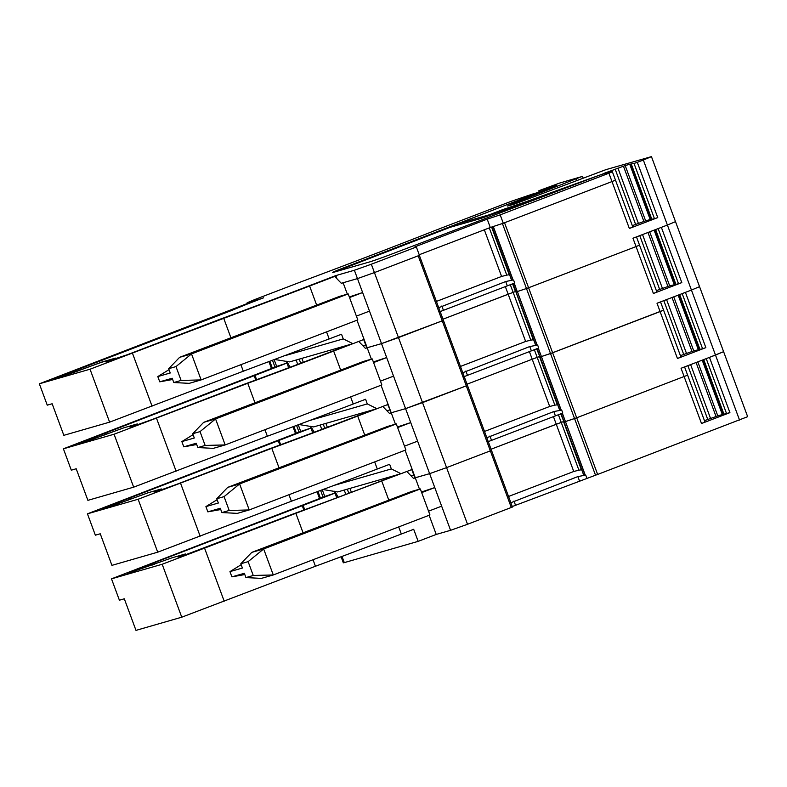 <?xml version="1.0" encoding="UTF-8"?>
<svg xmlns="http://www.w3.org/2000/svg" width="787" height="787" viewBox="0 0 787 787"><rect width="100%" height="100%" fill="white"/><g stroke="black" fill="none" stroke-linecap="round" stroke-linejoin="round"><path stroke-width="1.18" d="M429.131 515.269L436.224 534.442L418.153 541.367L344.293 562.626L343.339 562.823L341.096 556.763M418.153 541.367L413.687 529.297L401.331 534.029A217.96 6.375 159.7 0 1 315.439 566.256L181.758 617.195L135.984 630.377L124.307 598.799L119.398 600.206L111.498 578.848L162.181 564.259L181.758 617.195M419.491 489.189L415.27 477.788L429.623 473.656L446.573 467.626L490.34 450.862L446.573 467.626L467.527 524.28L450.577 530.31L434.778 487.586L421.458 491.993M450.577 530.31L436.224 534.442M395.438 424.173L391.218 412.772L405.571 408.64L422.521 402.61L446.573 467.626L429.623 473.656L414.857 477.866L411.788 469.573M467.527 524.28L512.455 507.035L419.363 255.372L443.406 320.348L442.245 320.83L443.406 320.348L467.448 385.355M511.304 507.517L490.34 450.862L491.501 450.38L467.448 385.364L466.298 385.846L467.448 385.364M512.278 506.533L595.523 475.21L574.559 418.556L565.45 421.566L576.684 417.789L574.559 418.556L550.516 353.54L663.579 310.147L660.106 311.603L657.007 303.251L691.439 290.059L685.418 292.361L705.86 347.628L677.45 358.508L680.922 357.052L660.529 301.903L680.932 357.052M579.419 480.759L577.874 476.578L510.871 502.736M577.874 476.578L585.744 475.102L586.846 478.073M583.452 474.463L564.033 421.97L565.302 421.606L564.033 421.97L583.551 474.531L585.744 475.102M527.024 288.337L517.354 291.534L526.464 288.524L550.516 353.54L541.407 356.55L552.631 352.773L576.684 417.789L687.631 375.163L576.684 417.789L597.638 474.443L595.523 475.21M704.975 422.068L684.572 366.919L704.975 422.068L701.502 423.524L729.913 412.644L709.471 357.377L723.597 351.671L715.491 355.075L691.439 290.059L699.554 286.655L691.439 290.059L667.396 225.043L661.365 227.354L681.808 282.612L653.407 293.492L656.879 292.036L639.526 245.131L636.053 246.587L639.526 245.131L636.476 236.887L656.879 292.036M597.638 474.443L747.65 416.687L675.502 221.639L667.396 225.043L675.502 221.639L651.449 156.623L605.833 169.677L514.501 204.079L507.438 206.027L511.314 204.246L581.731 176.613L559.636 183.056L539.302 190.552L556.616 185.407M338.223 497.256L335.724 492.829L325.808 496.125L111.498 578.848M152.678 565.027L152.127 563.551L335.724 492.829M152.127 563.551L127.75 573.428L172.087 557.796L185.388 553.969L177.882 556.95L185.88 554.648L291.652 514.531A198.147 5.794 -20.3 0 0 377.858 482.244L397.484 474.718M185.663 554.707L185.388 553.969M303.143 533.006L295.853 513.321L406.84 471.472L413.549 478.447L415.27 477.788L412.181 469.426L400.986 473.715L337.662 491.944L322.975 489.534M581.721 469.78L578.907 470.164L561.239 422.403L491.068 449.22L556.261 424.242L573.743 471.492L508.55 496.469M578.907 470.164L573.743 471.492M553.399 416.5L556.261 424.242L563.541 421.586L581.386 469.819M558.367 414.621L561.239 422.403L563.856 421.478L560.659 413.795M585.066 475.043L565.45 421.566L585.243 475.073M315.439 566.256L313.029 559.744M397.405 426.977L410.725 422.57L417.602 441.143L434.778 487.586L421.684 492.603M441.645 506.159L428.551 511.176M729.913 412.644L722.338 414.572L702.211 360.161M697.803 361.853L717.793 415.89L722.338 414.572M717.793 415.89L704.463 420.681M295.853 513.321L162.181 564.259M224.197 601.209L204.61 548.273M244.806 574.54L231.899 576.871L244.344 573.29L245.928 577.579L253.247 575.474L248.131 561.643L240.812 563.748L242.406 568.037L229.961 571.618L231.899 576.871M229.961 571.618L241.166 564.702M420.327 488.943L411.581 491.462L251.761 552.385L263.665 548.962L420.327 488.943L429.948 514.954L273.286 574.963L261.382 578.386L245.928 577.579M248.131 561.643L263.665 548.962L273.286 574.963L253.247 575.474M251.761 552.385L240.812 563.748M314.17 432.24L311.682 427.813L301.755 431.109L87.446 513.832L95.355 535.19L100.254 533.783L111.931 565.361L157.715 552.179L291.387 501.24L288.977 494.728M333.777 485.49L391.355 468.924L400.986 473.715M291.387 501.24A217.96 6.375 -20.3 0 0 335.144 484.989A217.96 6.375 -20.3 0 0 377.288 469.013L389.634 464.281L391.355 468.924M87.446 513.832L138.128 499.243L157.715 552.179M411.021 475.81L413.805 475.014M138.128 499.243L271.81 448.305L279.09 467.99M180.567 483.257L200.144 536.193M220.763 509.533L207.847 511.855L220.291 508.274L221.885 512.563L237.33 513.37L249.233 509.946L229.194 510.458L224.079 496.627L216.759 498.732L218.353 503.021L205.909 506.602L207.847 511.855M205.909 506.602L217.123 499.686M271.81 448.305A217.96 6.375 -20.3 0 0 315.557 432.043A217.96 6.375 -20.3 0 0 357.701 416.067L382.797 406.456L389.496 413.431L391.218 412.772L387.745 404.557M373.441 409.702L353.806 417.228A198.147 5.794 -20.3 0 1 267.61 449.515L176.367 484.467L161.837 489.632L153.839 491.934L161.335 488.953L161.61 489.691M161.335 488.953L148.035 492.78L110.967 506.326L102.881 508.579L108.104 506.336L311.682 427.813M405.089 450.253L412.181 469.426M397.632 427.587L410.725 422.57L405.571 408.64L466.298 385.846L418.192 255.814L419.353 255.332M549.69 406.476L554.855 405.148L537.187 357.387L532.209 359.226L467.025 384.204L532.209 359.226L549.69 406.476L484.497 431.453M529.346 351.484L532.209 359.226L539.488 356.57L557.334 404.803L554.855 405.148M534.314 349.605L537.187 357.387L539.803 356.462L536.606 348.779M701.502 423.524L681.06 368.267L715.491 355.075L739.544 420.091M682.181 293.61L702.575 348.739L705.86 347.628M702.575 348.739L693.741 350.874L680.411 355.665M396.274 423.927L239.612 483.946L249.233 509.946L405.895 449.938L396.274 423.927L387.529 426.446L227.718 487.369L239.612 483.946L224.079 496.627M227.718 487.369L216.759 498.732M540.049 356.924L541.249 356.59L540.049 356.944L559.498 409.515L561.692 410.086L562.794 413.057L487.438 441.93M561.692 410.086L553.822 411.562L486.819 437.729M417.602 441.143L404.498 446.16M562.213 413.254L565.45 421.566L562.361 413.205M561.013 410.027L541.407 356.55L561.2 410.057M371.385 359.157L367.175 347.756L381.518 343.624L398.478 337.593L422.521 402.61L466.298 385.846L490.34 450.862L491.501 450.38L512.455 507.035M221.885 512.563L229.194 510.458M290.128 367.234L287.629 362.797L277.713 366.093L63.403 448.816L71.302 470.173L76.201 468.767L87.888 500.345L133.662 487.163L267.344 436.234L264.934 429.712M309.724 420.484L367.303 403.908L376.934 408.699L313.61 426.928L298.932 424.518M267.344 436.234A217.96 6.375 -20.3 0 0 311.091 419.973A217.96 6.375 -20.3 0 0 353.235 403.997L365.581 399.265L367.303 403.908M63.403 448.816L114.076 434.227L133.662 487.163M381.036 385.237L388.129 404.41L376.934 408.699M386.968 410.794L389.752 409.997M114.076 434.227L247.757 383.289L255.037 402.974M156.515 418.241L176.101 471.177M196.711 444.517L183.804 446.839L196.248 443.258L197.832 447.547L213.287 448.364L225.18 444.93L205.151 445.442L200.026 431.61L192.717 433.716L194.3 438.005L181.856 441.586L183.804 446.839M181.856 441.586L193.071 434.67M247.757 383.289A217.96 6.375 -20.3 0 0 291.505 367.027A217.96 6.375 -20.3 0 0 333.649 351.051L358.744 341.44L365.453 348.415L367.175 347.756L364.076 339.394L352.891 343.683L343.25 338.892L341.538 334.249L243.291 371.218L240.881 364.696M349.389 344.686L329.753 352.212A198.147 5.794 -20.3 0 1 243.557 384.499L152.314 419.451L137.784 424.616L129.786 426.918L137.292 423.937L137.568 424.675M137.292 423.937L123.992 427.764L86.914 441.31L78.828 443.563L84.052 441.32L287.629 362.797M388.129 404.41L391.218 412.772L405.571 408.64L386.673 357.554L373.353 361.961M373.579 362.571L386.673 357.554L381.518 343.624L442.245 320.83L398.478 337.593L374.425 272.577L418.192 255.814M505.293 286.468L508.166 294.21L442.973 319.188L513.144 292.37L508.166 294.21L525.637 341.46L460.454 366.437M525.637 341.46L530.812 340.132L513.144 292.37L515.751 291.446L533.281 339.787L530.812 340.132M528.343 287.855L636.053 246.587L632.964 238.235L667.396 225.043L643.343 160.027L637.313 162.338L657.755 217.596L629.354 228.476L612.001 181.571L615.473 180.115L612.001 181.571L608.912 173.219L612.384 171.763L611.538 171.31L598.858 175.412L391.808 254.044A19.813 0.58 -20.3 0 1 369.123 262.071L334.062 272.164A19.813 0.58 -20.3 0 1 332.694 272.44A19.813 0.58 -20.3 0 1 342.807 268.151L535.622 193.612L538.662 192.323L532.376 194.104L510.901 201.433L443.76 227.148A62.862 1.84 -20.3 0 0 431.945 231.732A317.033 9.267 -20.3 0 1 300.545 282.012L255.244 299.365L247.138 302.759L254.073 300.939M491.973 226.961L511.402 279.493L512.917 279.995L493.154 226.567L502.411 223.508L526.464 288.524L528.589 287.757L552.631 352.773L660.106 311.603L677.45 358.508M658.129 228.594L678.522 283.723L681.808 282.612M678.522 283.723L669.688 285.858L656.368 290.649M372.231 358.911L215.569 418.93L225.18 444.93L381.852 384.922L372.231 358.911L363.476 361.43L203.666 422.353L215.569 418.93L200.026 431.61M203.666 422.353L192.717 433.716M535.357 344.431L515.938 291.938L517.207 291.583L516.006 291.928L535.455 344.499L537.639 345.07L538.741 348.041L463.386 376.914M537.639 345.07L529.769 346.546L462.776 372.713M393.549 376.137L380.455 381.144M559.4 409.447L536.99 348.651M538.16 348.238L541.407 356.55L538.308 348.188M536.97 345.011L517.354 291.534L537.147 345.04M197.832 447.547L205.151 445.442M363.692 339.541L366.762 347.844L381.518 343.624L362.63 292.538L349.31 296.945M347.342 294.141L343.122 282.74L357.475 278.608L374.425 272.577L419.441 255.332L416.353 246.98L371.336 264.225L354.376 270.246L335.833 275.588L337.043 278.864M356.983 320.22L364.076 339.394M369.497 311.121L356.403 316.128M362.915 345.788L365.699 344.981M416.353 246.98L414.906 246.843L487.212 219.15L490.301 227.512L503.287 223.223L612.001 181.571L504.536 222.741L528.589 287.757L636.053 246.587L653.407 293.492M514.108 283.222L517.207 291.583L514.265 283.172M516.006 291.928L512.937 283.635M510.261 284.589L513.144 292.37L515.446 291.554L512.563 283.763M263.615 297.84L253.66 301.077L39.35 383.8L90.033 369.211L223.705 318.273A217.96 6.375 -20.3 0 0 267.452 302.011A217.96 6.375 -20.3 0 0 309.606 286.035L334.691 276.424L341.401 283.399L343.122 282.74M341.273 283.271L357.475 278.608L362.63 292.538L349.536 297.555M348.179 293.895L339.433 296.424L179.613 357.337L191.516 353.914L348.179 293.895L357.8 319.906L201.138 379.914L189.234 383.348L173.779 382.531L181.099 380.426L175.983 366.594L168.664 368.7L170.248 372.989L157.803 376.57L159.751 381.823L172.196 378.242L173.779 382.531M512.917 279.995L505.726 281.53L438.723 307.697M285.681 355.468L343.25 338.892M352.891 343.683L289.557 361.912L274.879 359.502M90.033 369.211L109.609 422.147L243.291 371.218M109.609 422.147L63.836 435.329L52.149 403.751L47.25 405.157L39.35 383.8M223.705 318.273L230.985 337.957M132.462 353.225L152.048 406.171M172.658 379.501L159.751 381.823M157.803 376.57L169.018 369.664M334.691 276.424L128.261 354.435L113.731 359.6L105.733 361.902L113.239 358.921L99.939 362.748L74.096 372.369L54.785 378.547M55.602 378.38L60.028 376.383M80.008 368.582L59.999 376.304M79.979 368.503L263.576 297.781M526.021 202.446L525.785 201.826L604.17 173.484M525.785 201.826L502.854 209.578L503.139 210.345M457.099 225.318L457.237 224.01L489.248 214.792L502.854 209.578M489.248 214.792L489.15 215.54M556.665 185.388L457.237 224.01M484.33 229.794L501.594 276.453L436.401 301.421M501.594 276.453L506.759 275.116L489.288 227.896M509.573 274.732L506.759 275.116M632.827 227.02L612.384 171.763L632.827 227.02L629.354 228.476M604.111 173.327L625.193 165.575L645.635 220.842L650.19 219.534L629.748 164.267L625.193 165.575M175.983 366.594L191.516 353.914L201.138 379.914L181.099 380.426M513.596 280.054L514.688 283.035L439.333 311.898M629.748 164.267L634.027 163.44L654.469 218.707L657.755 217.596M654.469 218.707L650.19 219.534M645.635 220.842L632.315 225.633M643.343 160.027L651.449 156.623M631.253 163.962L651.902 219.445M634.027 163.44L637.313 162.338M582.547 176.445L581.731 176.613M179.613 357.337L168.664 368.7M490.301 227.512L419.225 254.732M354.376 270.246L357.475 278.608L374.425 272.577L371.336 264.225M258.185 299.572L231.053 310.698L61.17 375.94L56.821 377.809L64.573 375.635L101.189 362.394M101.139 362.246L115.482 358.115L108.035 361.243M107.986 361.095L127.563 354.632L219.465 319.433A178.334 5.214 -20.3 0 0 301.401 288.78L335.833 275.588M335.272 271.82A19.813 0.58 -20.3 0 1 343.014 268.711L449.889 227.394L480.572 218.56L546.394 195.333M258.116 299.385L254.044 300.85M487.212 219.15L500.188 214.861L503.287 223.223M500.188 214.861L608.912 173.219M342.001 556.429L344.293 562.626M401.331 534.029L398.704 526.916M513.98 501.053L515.524 505.234M336.757 497.807L335.016 493.115M304.717 509.73L303.211 505.667M303.861 510.035L302.365 505.992M153.859 562.882L154.409 564.377M132.147 571.352L132.423 572.08M388.817 500.188L381.754 481.083M706.224 358.626L726.617 413.755M687.858 365.66L707.749 419.432M690.622 364.597L710.533 418.409M716.032 416.471L696.072 362.512M703.735 359.58L724.05 414.493M320.476 498.23L317.948 491.413M320.604 490.419L323.113 497.187M364.765 435.172L357.701 416.067M108.37 507.064L108.104 506.336M128.625 500.011L128.074 498.535M130.357 499.361L129.806 497.866M279.818 445.019L278.323 440.976M280.664 444.714L279.159 440.651M312.705 432.791L310.255 426.21M663.815 300.644L683.706 354.416M666.579 299.581L686.48 353.393M691.98 351.455L672.019 297.496M673.751 296.837L693.741 350.874M678.158 295.145L698.285 349.566M679.683 294.564L699.997 349.477M489.927 436.037L491.472 440.218M555.366 415.743L553.822 411.562M564.102 421.95L561.033 413.657M377.288 469.013L374.661 461.9M349.94 488.412L351.386 492.308M347.293 489.17L348.818 493.282M344.224 490.055L345.837 494.403M334.308 491.226L334.996 493.075M322.286 489.789L324.785 496.528M296.424 433.214L293.895 426.397M296.551 425.403L299.06 432.181M340.712 370.156L333.649 351.051M84.327 442.058L84.052 441.32M104.573 434.995L104.032 433.519M106.314 434.345L105.753 432.85M255.765 380.013L254.27 375.96M256.611 379.698L255.116 375.635M288.662 367.775L286.921 363.082M639.762 235.628L659.654 289.4M642.526 234.565L662.428 288.386M667.927 286.438L647.967 232.48M649.698 231.821L669.688 285.858M654.115 230.129L674.243 284.55M655.63 229.548L675.944 284.461M465.874 371.021L467.419 375.202M531.323 350.727L529.769 346.546M353.235 403.997L350.608 396.894M325.897 423.396L327.333 427.292M323.25 424.154L324.765 428.266M320.171 425.039L321.785 429.387M298.243 424.773L300.732 431.512M329.182 338.981L326.556 331.878M316.669 305.14L309.606 286.035M493.301 226.518L513.094 280.024M272.371 368.198L269.852 361.381M272.509 360.387L275.007 367.165M274.191 359.757L276.68 366.496M286.212 361.194L286.891 363.043M296.128 360.023L297.732 364.371M299.198 359.138L300.713 363.25M301.844 358.38L303.29 362.276M525.401 201.944L525.637 202.574M523.434 203.351L523.188 202.672M507.713 208.83L507.467 208.161M505.51 209.598L505.244 208.889M491.59 227.079L509.238 274.771M441.832 306.005L443.376 310.186M507.271 285.711L505.726 281.53M539.666 192.146L539.154 190.759M615.159 169.126L635.601 224.384M617.943 168.103L638.385 223.37M643.884 221.422L623.442 166.165M515.515 202.593L515.908 203.636M576.487 179.023L577.028 180.498M542.154 191.182L541.722 190.011M545.322 189.972L544.948 188.959M552.277 187.276L552.041 186.637M343.014 268.711L342.807 268.151M248.328 303.182L248.092 302.562M703.086 359.826L723.361 414.631M564.033 421.97L560.974 413.687M679.043 294.81L699.318 349.615M319.571 498.584L317.043 491.747M539.98 356.954L536.921 348.671M654.991 229.794L675.266 284.609M295.528 433.568L292.99 426.731M515.938 291.938L512.868 283.654M271.476 368.552L268.947 361.715M511.304 279.415L491.905 226.981M539.272 192.294L538.741 190.838M630.771 164.326L651.213 219.593M582.557 176.445L583.177 178.147M247.423 303.546L247.138 302.759"/></g></svg>
